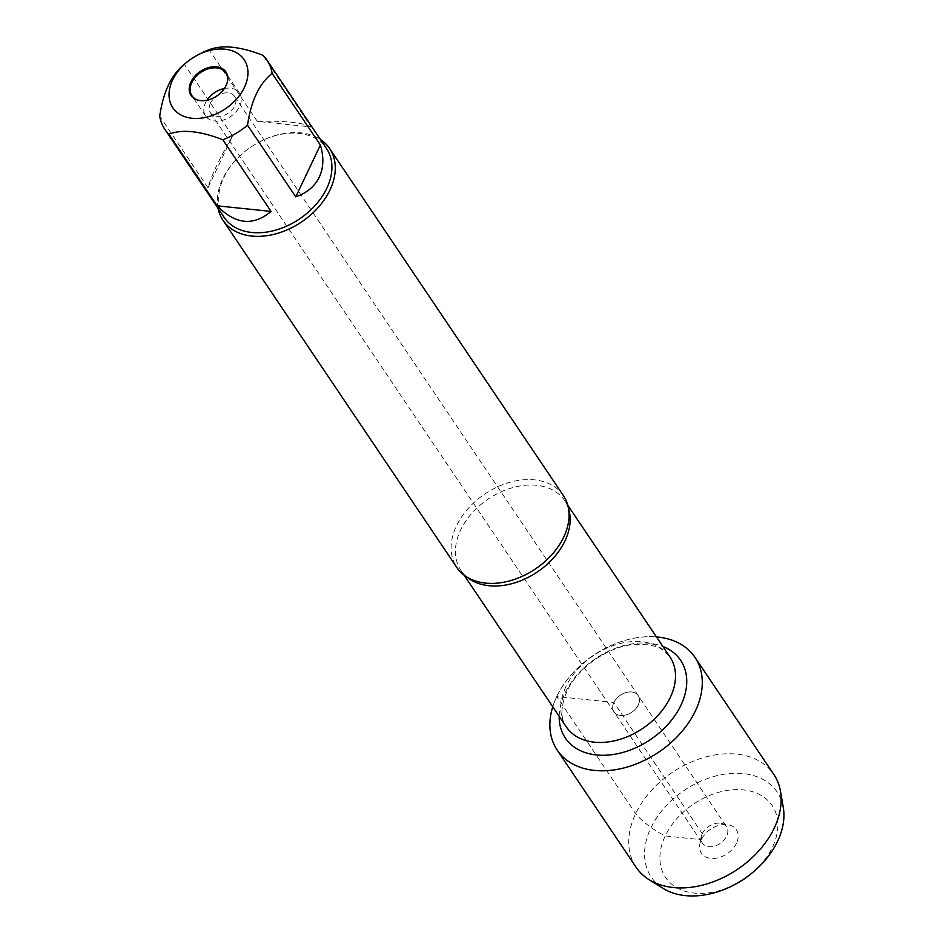 <?xml version="1.0" encoding="UTF-8"?>
<svg xmlns="http://www.w3.org/2000/svg" width="943" height="943" viewBox="0 0 943 943"><rect width="100%" height="100%" fill="white"/><g stroke="black" fill="none" stroke-linecap="round" stroke-linejoin="round"><path stroke-width="0.71" stroke-dasharray="4.71 3.54" d="M210.372 103.353A14.605 10.279 -34 0 0 210.454 112.771A14.605 10.279 -34 0 0 222.654 115.777A14.605 10.279 -34 0 0 234.76 105.875A14.605 10.279 -34 0 0 234.677 96.457A14.605 10.279 -34 0 0 222.477 93.451A14.605 10.279 -34 0 0 210.372 103.353M613.881 702.452A14.605 10.279 146 0 1 625.987 692.551A14.605 10.279 146 0 1 638.187 695.557A14.605 10.279 146 0 1 631.822 712.236A14.605 10.279 146 0 1 613.964 711.882A14.605 10.279 146 0 1 613.881 702.452A14.605 10.279 -34 0 0 613.964 711.882A14.605 10.279 -34 0 0 626.176 714.888A14.605 10.279 -34 0 0 638.27 704.987A14.605 10.279 -34 0 0 638.187 695.557A14.605 10.279 -34 0 0 625.987 692.551A14.605 10.279 -34 0 0 613.881 702.452M563.384 495.594A64.265 45.205 -34 0 0 509.668 482.356A64.265 45.205 -34 0 0 456.436 525.946A64.265 45.205 -34 0 0 456.777 567.403M556.759 696.547A83.043 58.407 146 0 1 656.446 636.914A83.043 58.407 146 0 0 552.751 706.755A83.043 58.407 146 0 1 556.759 696.547L613.881 702.452L702.264 833.671L701.309 839.683L665.216 835.946C652.827 829.64 642.961 822.213 635.629 813.656L556.759 696.547M218.092 208.415A64.265 45.205 146 0 1 222.678 178.887A64.265 45.205 146 0 1 243.671 152.507A64.265 45.205 146 0 1 259.019 142.169A64.265 45.205 146 0 1 320.431 139.481M311.166 126.951C302.597 122.519 284.633 120.657 257.286 121.376L311.166 126.951L262.92 55.307M257.286 121.376L209.028 49.731M232.591 135.933C219.106 159.273 210.902 176.553 207.979 187.763L232.591 135.933L184.333 64.289M207.979 187.763L159.721 116.119M199.303 54.175A61.696 43.402 -34 0 0 184.569 64.089M224.139 217.397A61.696 43.402 146 0 1 223.809 177.59A61.696 43.402 146 0 1 243.954 152.271A61.696 43.402 146 0 1 258.688 142.346A61.696 43.402 146 0 1 326.478 148.464M227.475 81.428A20.451 14.381 146 0 1 227.416 81.77A20.451 14.381 146 0 1 225.966 86.096A20.451 14.381 146 0 1 199.574 100.512A20.451 14.381 146 0 1 199.244 100.441M224.351 88.512A20.451 14.381 146 0 1 239.522 93.192A20.451 14.381 146 0 1 239.64 106.382A20.451 14.381 146 0 1 222.701 120.244A20.451 14.381 146 0 1 205.609 116.036A20.451 14.381 146 0 1 206.977 100.217M702.264 833.671A14.605 10.279 -34 0 0 701.227 836.759A14.605 10.279 -34 0 0 702.335 843.089A14.605 10.279 -34 0 0 720.193 843.455A14.605 10.279 -34 0 0 726.57 826.775A14.605 10.279 -34 0 0 721.112 823.369A14.605 10.279 -34 0 0 702.264 833.671M736.436 843.313A21.029 14.793 146 0 1 713.226 858.484A21.029 14.793 146 0 1 699.836 844.126A21.029 14.793 146 0 1 701.309 839.683A21.029 14.793 146 0 1 728.467 824.842A21.029 14.793 146 0 1 736.436 843.313M736.188 883.768A64.265 45.205 146 0 1 659.982 860.605A64.265 45.205 146 0 1 729.799 790.057A64.265 45.205 146 0 1 772.517 847.05A64.265 45.205 146 0 1 751.536 873.43M636.077 867.218A83.043 58.407 146 0 1 672.324 772.388A83.043 58.407 146 0 1 773.826 774.439M783.279 807.432A75.947 53.421 -34 0 0 684.382 790.293A75.947 53.421 -34 0 0 663.094 888.377M467.033 577.14A62.509 43.967 146 0 1 460.927 570.421A62.509 43.967 146 0 1 460.597 530.096A62.509 43.967 146 0 1 512.379 487.708A62.509 43.967 146 0 1 564.633 500.58A62.509 43.967 146 0 1 568.558 508.76M565.965 686.563A62.509 43.967 -34 0 0 566.307 726.888C563.195 722.538 558.032 712.177 566.932 691.36C578.035 666.819 609.767 645.908 634.639 644.434L648.348 644.753C656.128 646.886 660.135 645.743 670.001 657.035A62.509 43.967 -34 0 0 617.759 644.163A62.509 43.967 -34 0 0 565.965 686.563M559.175 716.291A69.523 48.906 146 0 1 564.94 693.105A69.523 48.906 146 0 1 662.87 646.45M210.454 112.771L702.335 843.089M234.677 96.457L726.57 826.775M567.792 505.271L564.633 500.58C568.158 504.658 569.442 511.801 568.511 521.986M464.086 575.124L460.927 570.421C463.39 575.218 469.508 579.108 479.303 582.067M227.416 81.77L227.534 81.098M199.574 100.512L198.902 100.382M239.522 93.192L225.86 72.906M205.609 116.036L191.936 95.75M701.227 836.759L699.836 844.126M721.112 823.369L728.467 824.842"/><path stroke-width="1.41" d="M223.031 220.344L456.777 567.403A64.265 45.205 -34 0 0 479.303 582.067A64.265 45.205 -34 0 0 563.737 537.05A64.265 45.205 -34 0 0 568.511 521.986A64.265 45.205 -34 0 0 563.384 495.594L329.637 148.546A64.265 45.205 146 0 1 301.583 221.935A64.265 45.205 146 0 1 223.031 220.344A64.265 45.205 146 0 1 218.092 208.415M656.446 636.914A83.043 58.407 146 0 1 697.266 706.672A83.043 58.407 146 0 1 602.058 770.796A83.043 58.407 146 0 1 552.751 706.755A83.043 58.407 146 0 0 557.207 750.109A83.043 58.407 146 0 0 626.612 767.213A83.043 58.407 146 0 0 695.404 710.892A83.043 58.407 146 0 0 694.956 657.33A83.043 58.407 146 0 0 656.446 636.914M320.431 139.481A64.265 45.205 146 0 1 329.637 148.546M190.946 81.911A21.029 14.793 146 0 1 214.155 66.741A21.029 14.793 146 0 1 227.534 81.098A21.029 14.793 146 0 1 226.061 85.542A21.029 14.793 146 0 1 198.902 100.382A21.029 14.793 146 0 1 190.946 81.911M244.39 87.44A43.001 30.247 -34 0 0 238.166 53.751A43.001 30.247 -34 0 0 196.91 55.448A43.001 30.247 -34 0 0 186.643 62.356A43.001 30.247 -34 0 0 169.327 98.626A43.001 30.247 -34 0 0 202.474 117.969A43.001 30.247 -34 0 0 244.39 87.44M271.065 211.409L217.185 205.833C235.337 224.481 253.29 226.344 271.065 211.409L222.807 139.764A61.696 43.402 -34 0 0 247.514 125.219C251.003 100.96 259.207 83.679 272.126 73.377A61.696 43.402 -34 0 0 267.093 60.281A61.696 43.402 -34 0 0 262.92 55.307C240.265 46.466 222.3 44.616 209.028 49.731A61.696 43.402 -34 0 0 199.303 54.175L196.91 55.448M186.643 62.356L184.569 64.089A61.696 43.402 -34 0 0 184.333 64.289C171.426 74.591 163.222 91.872 159.721 116.119A61.696 43.402 -34 0 0 164.754 129.215A61.696 43.402 -34 0 0 168.927 134.189C182.199 129.073 200.164 130.924 222.807 139.764M168.927 134.189L217.185 205.833M295.76 196.851C306.946 192.95 314.785 186.36 319.3 177.095C323.626 167.736 323.991 157.045 320.384 145.022L295.76 196.851L247.514 125.219M320.384 145.022L272.126 73.377M267.093 60.281L326.478 148.464A61.696 43.402 146 0 1 326.82 188.258A61.696 43.402 146 0 1 275.71 230.104A61.696 43.402 146 0 1 224.139 217.397L164.754 129.215M199.244 100.441A20.451 14.381 146 0 1 191.936 95.75A20.451 14.381 146 0 1 200.871 72.399A20.451 14.381 146 0 1 225.86 72.906A20.451 14.381 146 0 1 227.475 81.428M206.977 100.217A20.451 14.381 146 0 1 224.351 88.512M752.832 872.346L751.536 873.43A64.265 45.205 146 0 1 736.188 883.768L734.691 884.569A75.947 53.421 -34 0 0 752.832 872.346A75.947 53.421 -34 0 0 777.633 841.168A75.947 53.421 -34 0 0 783.279 807.432L780.439 791.118A83.043 58.407 146 0 1 774.274 828.001A83.043 58.407 146 0 1 649.043 879.619A83.043 58.407 146 0 1 636.077 867.218L557.207 750.109M694.956 657.33L773.826 774.439A83.043 58.407 146 0 1 780.439 791.118M649.043 879.619L663.094 888.377A75.947 53.421 -34 0 0 734.691 884.569M568.558 508.76A62.509 43.967 146 0 1 537.345 571.977A62.509 43.967 146 0 1 467.033 577.14M464.086 575.124L566.307 726.888A62.509 43.967 -34 0 0 642.725 728.432A62.509 43.967 -34 0 0 670.001 657.035L567.792 505.271M662.87 646.45A69.523 48.906 146 0 1 650.293 739.677A69.523 48.906 146 0 1 559.175 716.291"/></g></svg>
